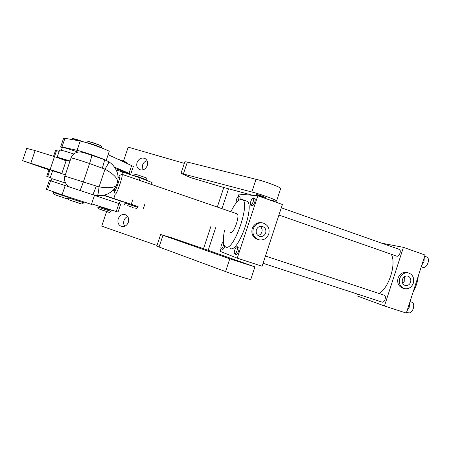 <?xml version="1.0" encoding="UTF-8"?>
<svg xmlns="http://www.w3.org/2000/svg" width="451" height="451" viewBox="0 0 451 451"><rect width="100%" height="100%" fill="white"/><g stroke="black" fill="none" stroke-linecap="round" stroke-linejoin="round"><path stroke-width="0.68" d="M259.336 195.091L256.236 194.471L262.493 196.85L265.616 197.482L259.336 195.091M268.418 199.534L269.67 199.872C274.36 201.118 276.66 201.484 276.581 200.971C276.44 200.092 265.047 195.745 255.554 192.977L180.986 173.37L190.784 177.7L223.781 187.509L252.819 195.334M280.623 188.681L280.697 188.456C280.618 187.396 269.27 182.92 259.753 180.237L187.357 162.044L184.854 161.762L181.009 173.308M237.547 261.185L243.968 263.209L237.547 261.185M127.667 216.525C125.919 217.247 124.696 218.577 123.997 220.516C123.343 222.664 123.591 224.587 124.747 226.278M118.218 218.82C117.322 222.574 118.41 225.122 121.482 226.47C124.611 227.045 126.9 225.647 128.349 222.27C129.228 218.6 128.197 216.068 125.248 214.67C122.058 213.983 119.712 215.364 118.218 218.82M147.082 160.703C144.923 161.295 143.412 162.732 142.561 165.021L142.849 169.897M137.076 162.49C136.236 165.675 137.031 168.031 139.466 169.553C142.928 170.72 145.543 169.379 147.314 165.534C148.142 162.428 147.392 160.099 145.07 158.555C141.563 157.258 138.897 158.572 137.076 162.49M184.318 163.369L128.191 147.144L123.512 161.114M106.599 211.558L101.712 226.131L156.993 245.445M203.531 248.67L254.905 266.868L229.785 258.823L160.641 234.481L170.89 237.542L203.531 248.67L211 226.103M217.309 207.054L223.781 187.509M208.199 250.305L215.685 227.67M221.977 208.661L228.55 188.794M250.801 279.361L250.767 279.462C250.271 279.834 234.723 274.992 225.568 271.598L156.756 246.156L160.635 234.503M152.072 182.559L140.086 177.874L116.166 169.897M59.154 151.389L55.563 150.346L53.539 156.322M50.326 177.514L46.769 176.358L50.309 177.57M66.291 160.24L61.781 173.612L49.097 169.469L46.769 176.358M114.064 190.75L112.947 190.384M138.068 206.676L103.888 195.198M124.194 202.268L120.152 200.977M69.916 161.278L66.286 160.268M70.029 160.945L57.192 157.19L64.098 160.043M73.778 154.005L65.327 151.277L59.639 149.957L57.215 157.128M70.232 187.182C67.554 186.714 62.931 181.268 64.905 176.127L99.04 186.911C108.657 188.338 114.481 187.768 116.521 185.198L116.617 184.899M117.469 182.367L117.61 181.939C117.688 178.184 113.483 173.928 104.998 169.17L99.04 186.911C98.493 192.239 97.946 195.136 97.399 195.604L92.551 194.584C93.188 194.223 94.4 191.461 96.187 186.302M108.787 161.74L108.832 161.768C108.866 162.467 107.586 164.936 104.998 169.17L89.552 163.521L83.334 181.995C81.625 186.956 80.47 189.747 79.872 190.367M114.424 188.783L114.204 191.878C115.366 192.566 121.268 174.949 119.729 175.388L118.117 177.914M119.707 175.388L122.012 174.323C123.608 174.509 116.668 194.967 115.309 194.082L114.159 191.861M129.172 174.03L130.728 174.21L129.031 173.336L114.526 167.135M104.378 159.626C99.288 157.264 81.834 151.31 77.07 150.324L62.001 146.981L60.671 146.902L62.227 147.765M133.344 166.402L108.133 154.687M109.176 151.598L109.221 151.457C109.418 150.431 86.271 142.099 80.205 141.033L63.659 138.068L60.699 146.812M109.819 210.098L99.581 206.733M109.807 210.138L99.57 206.772L99.699 206.389M61.872 173.347L22.578 160.669L48.962 169.869M114.064 190.728L112.97 190.361M66.117 160.759L54.492 156.621L35.122 150.589L26.733 148.407L22.589 160.629M50.191 169.339L54.492 156.621M412.022 302.26L412.113 302.288C413.742 303.224 414.131 305.321 413.274 308.58C412.056 311.748 410.517 313.18 408.662 312.876L406.605 312.205M409.57 303.027L409.237 307.255L407.044 310.846M426.843 256.997L426.967 257.042C428.473 257.921 428.816 259.872 427.999 262.899C426.674 266.265 425.022 267.781 423.049 267.443L421.245 266.817M424.29 257.386L423.996 261.49L421.775 265.177M224.756 246.291C224.006 248.343 223.313 249.364 222.67 249.347L221.232 248.879M223.437 242.007C222.788 242.074 222.112 243.106 221.396 245.096C220.764 247.187 220.702 248.445 221.204 248.867C221.847 248.884 222.546 247.853 223.29 245.789L223.741 243.974M238.043 200.988L238.438 199.945C239.03 197.995 239.092 196.822 238.624 196.433C237.936 196.427 237.192 197.515 236.392 199.703L236.07 203.108M254.798 198.44L254.849 198.457C255.384 198.891 255.345 200.143 254.719 202.223C253.851 204.574 253.028 205.741 252.239 205.707L250.745 205.182M250.829 201.4C250.204 203.474 250.158 204.731 250.7 205.171C251.478 205.199 252.301 204.032 253.169 201.676C253.795 199.601 253.84 198.344 253.304 197.91C252.521 197.888 251.697 199.049 250.829 201.4M399.366 249.414L399.439 249.437C400.347 249.989 400.527 251.246 399.992 253.208C399.135 255.401 398.109 256.405 396.908 256.219L278.921 215.026M238.635 247.199L238.669 247.21C239.25 247.684 239.21 249.037 238.545 251.275C237.739 253.485 236.972 254.573 236.239 254.539L234.712 254.043M234.808 249.972C234.142 252.205 234.097 253.558 234.678 254.031C235.411 254.065 236.177 252.972 236.984 250.762C237.649 248.518 237.694 247.165 237.113 246.703C236.38 246.674 235.608 247.762 234.808 249.972M384.399 295.247L384.455 295.264C385.436 295.845 385.639 297.198 385.075 299.317C384.286 301.375 383.327 302.322 382.2 302.153L263.063 263.288M410.624 282.196C411.289 279.13 410.314 277.089 407.71 276.085C405.252 275.73 403.498 276.841 402.433 279.417C401.773 282.439 402.72 284.468 405.269 285.506C407.76 285.906 409.542 284.806 410.624 282.196M402.687 283.335L404.823 280.567L404.536 276.643M399.693 278.481C398.588 283.504 400.15 286.881 404.372 288.623C408.538 289.322 411.526 287.484 413.341 283.115C414.446 277.979 412.812 274.586 408.431 272.928C404.361 272.365 401.452 274.214 399.693 278.481M406.982 272.551L406.763 272.494C402.709 271.936 399.806 273.78 398.058 278.03C396.959 283.025 398.515 286.391 402.72 288.121L404.096 288.539M265.69 232.992C266.394 229.593 265.188 227.372 262.065 226.329C259.376 226.036 257.482 227.203 256.382 229.835C255.683 233.15 256.839 235.36 259.849 236.459C262.606 236.848 264.557 235.693 265.69 232.992M257.949 235.523C259.855 235.112 261.157 233.962 261.862 232.056C262.488 229.745 261.924 227.84 260.171 226.346M253.265 228.775C252.092 234.255 253.992 237.931 258.953 239.802C263.587 240.501 266.862 238.579 268.779 234.041C269.952 228.33 267.905 224.626 262.634 222.918C258.197 222.473 255.074 224.423 253.265 228.775M261.822 222.755L261.541 222.698C257.121 222.253 254.009 224.192 252.21 228.522C251.044 233.979 252.932 237.638 257.871 239.498L258.485 239.673M230.478 232.62L230.551 232.643C233.821 234.148 240.445 214.659 236.95 213.802L236.854 213.768M412.992 292.417C415.867 287.27 417.626 281.813 418.269 276.051M246.359 201.005L246.624 201.101C255.723 203.26 238.517 253.259 230.314 248.552M224.468 230.608C222.653 239.949 223.082 245.429 225.754 247.052L225.788 247.063C233.81 251.72 251.044 201.62 242.125 199.522L241.539 199.37C238.455 199.483 234.903 203.598 230.873 211.716M391.265 254.246C396.587 263.418 389.151 287.608 379.156 293.516M403.419 247.351L384.449 305.981L406.323 313.084L425.056 255.012L403.419 247.351L381.619 243.157M257.809 195.779L237.243 258.169L262.093 266.237L282.388 204.483L257.809 195.779L239.036 194.099L238.246 196.495M240.039 196.929L240.146 199.596M237.243 258.169L220.122 251.348L221.007 248.67M223.194 242.04L223.397 241.437M384.449 305.981L356.882 295.839L357.451 294.08M116.24 211.53L118.917 203.536L120.705 204.14L118.049 212.066L91.609 203.875M91.435 204.404L62.058 194.855L46.368 189.24L49.362 180.372M91.423 204.427L94.507 195.249L49.334 180.361M118.917 203.536L94.473 195.356M65.53 183.055L51.803 178.624M65.356 174.791L52.598 170.794L50.151 178.032M137.843 207.353L138.096 206.592L127.627 203.085L124.279 202.014L124.025 202.775L137.843 207.359C136.794 208.537 136.117 208.875 135.813 208.373M61.415 150.172L62.328 147.466C63.202 147.246 68.445 148.791 78.046 152.105M129.257 173.793L115.405 168.477M103.414 195.3L120.169 200.92L119.256 203.649M251.855 191.934L256.044 179.233M162.946 235.377L159.028 247.148M229.785 258.823L225.568 271.598M183.456 173.748L187.357 162.044M139.286 180.259L140.086 177.874M121.888 174.311L122.666 171.994M54.464 156.61L56.505 150.578M47.693 176.651L50.027 169.745M113.799 198.451L115.27 194.065M131.264 204.241L132.718 199.906M102.366 167.919C103.956 163.048 104.621 160.28 104.361 159.615L91.711 155.229C91.88 155.866 91.164 158.628 89.552 163.521C77.933 159.598 71.754 157.765 71.01 158.025L64.916 176.093M94.828 195.204L97.399 195.604C101.244 195.796 104.666 195.244 107.659 193.941C112.017 191.619 111.91 191.28 113.686 189.634C115.473 187.43 116.414 185.953 116.521 185.198L117.61 181.939C117.976 182.165 118.072 179.983 117.903 175.394C117.976 174.272 115.969 166.256 108.832 161.768L104.333 159.603M71.044 157.935C72.301 154.71 74.657 152.765 78.113 152.094C81.462 151.812 82.009 152.088 91.711 155.229L91.688 155.217M129.031 173.336L131.698 165.365M77.07 150.324L80.205 141.033M62.001 146.981L65.017 138.062M100.838 208.069L111.025 211.339C110.236 212.348 109.441 212.63 108.64 212.19L98.532 208.802C98.019 208.356 97.794 207.764 97.856 207.02L100.838 208.069M106.74 211.468L101.159 209.771M30.871 163.132L35.122 150.589M62.058 194.855L65.198 185.53M47.569 189.713L50.591 180.766M76.546 140.176C69.928 137.656 75.627 138.84 82.043 141.343M53.765 191.912L53.568 192.498L68.264 197.341M146.987 179.994L136.63 176.178L133.141 175.529M133.163 207.516L127.656 205.662L133.163 207.516M68.377 197.014L68.146 197.696L68.637 197.899L83.52 202.736M86.654 142.764C87.663 141.552 88.452 141.174 89.01 141.637L99.135 144.951C101.165 145.38 102.089 146.412 101.909 148.041C101.734 147.409 89.822 143.164 87.201 142.804L86.671 142.77M80.83 203.677L69.679 200.097L79.545 203.362C81.434 204.32 82.758 204.111 83.514 202.747L83.745 202.054M89.349 141.721C92.083 142.11 103.64 146.485 100.285 145.853M139.466 169.553L139.889 169.739M254.905 266.868L250.767 279.462M276.581 200.971L280.697 188.456M151.446 184.431L152.094 182.486M143.452 208.362L144.912 203.987M122.012 174.323L236.95 213.802M130.728 174.21L133.372 166.306M106.227 160.364L109.221 151.457M126.832 163.161C126.861 162.422 125.936 161.864 118.562 159.412M111.262 210.623L111.019 211.344M109.988 209.585L109.802 210.143M98.098 206.299L97.861 207.009M246.624 201.101L242.125 199.522M262.634 222.918L261.541 222.698M408.431 272.928L406.763 272.494M384.455 295.264L265.447 256.038M238.669 247.21L237.113 246.703M399.439 249.437L281.306 207.781M254.849 198.457L253.304 197.91M240.073 196.94L238.624 196.433M426.967 257.042L424.662 256.224M412.113 302.288L410.027 301.601M71.585 139.348C72.453 138.553 73.225 138.344 73.896 138.716L82.95 141.693M53.562 192.509C53.613 193.936 54.092 194.697 55.011 194.793L63.112 197.493C65.767 198.677 67.43 198.823 68.084 197.927M146.891 180.276L146.998 179.949C147.189 178.528 146.49 177.677 144.901 177.395L137.865 174.954C132.109 173.77 135.582 173.798 133.22 175.304M124.019 202.775C124.098 204.286 124.453 204.968 125.085 204.822M68.14 197.707C68.146 199.122 68.614 199.906 69.544 200.047M129.127 174.176L129.274 173.725M51.826 178.551L51.031 180.907M96.04 195.43L95.905 195.835"/></g></svg>
